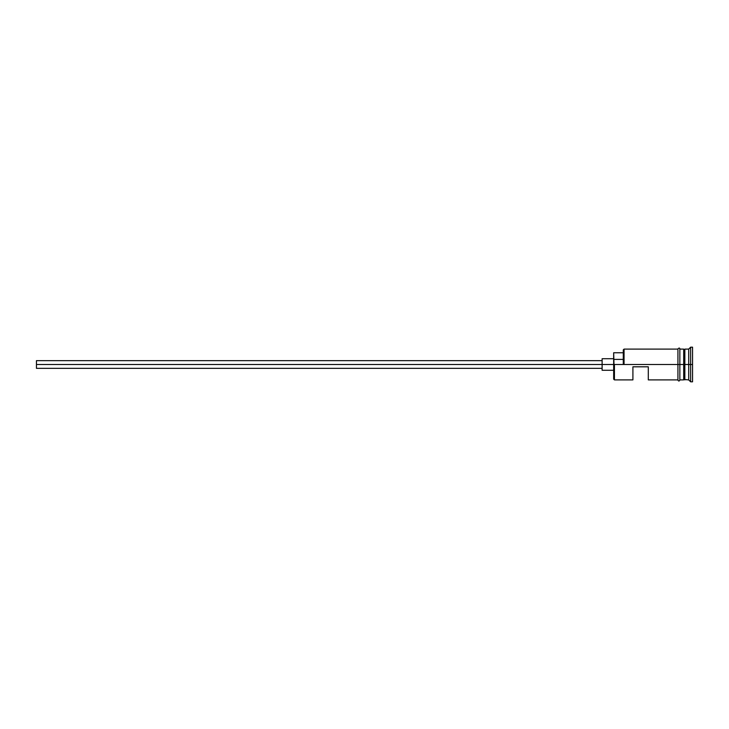 <?xml version="1.0" encoding="UTF-8"?>
<svg xmlns="http://www.w3.org/2000/svg" width="729" height="729" viewBox="0 0 729 729"><rect width="100%" height="100%" fill="white"/><g stroke="black" fill="none" stroke-linecap="round" stroke-linejoin="round"><path stroke-width="1.09" d="M614.438 364.5L613.663 364.5L613.663 379.126L613.663 364.5L614.438 364.5L613.663 364.026L613.663 364.5L36.45 364.5L36.45 368.345L36.45 364.5L602.118 364.5L602.118 370.268L602.118 364.5L613.663 364.5L613.663 359.406L623.286 359.406L613.663 359.406L613.663 352.763L614.438 379.891L614.438 364.5L677.924 364.5L614.438 364.5M692.55 381.814L690.627 381.814L688.705 379.891L684.084 379.508L684.084 364.5L683.702 379.891L683.702 349.109L684.084 364.5L684.467 349.492L684.467 379.508L684.85 349.109L684.85 379.891L684.85 364.5L688.705 364.5L688.705 379.891L688.705 364.5L684.85 364.5L684.85 349.109L688.705 349.109L688.705 364.5L688.705 349.109L690.627 347.186L690.627 364.5L688.705 364.5L690.627 364.5L690.627 381.814L690.627 364.5L692.55 364.5L690.627 364.5L690.627 347.186L692.55 347.186L692.55 381.814L692.55 347.186M632.909 379.891L632.909 366.805L648.3 366.805L648.3 379.891L648.3 366.805L632.909 366.805L632.909 379.891L614.438 379.891L613.663 379.126M679.847 379.891L683.702 379.891L683.702 364.5L677.924 364.5L677.924 380.082C678.562 381.331 679.209 381.331 679.847 380.082L679.847 348.918C679.71 347.76 679.073 347.76 677.924 348.918L677.924 364.5L683.702 364.5L683.702 349.109L679.847 349.109M623.286 364.026L623.286 349.874L623.286 364.026L624.051 364.5L624.051 349.109L624.051 364.5L623.286 364.026M679.847 380.082L679.847 348.918M677.924 348.918L677.924 380.082M602.118 358.732L602.118 364.5L602.118 358.732L613.663 358.732M36.45 360.655L36.45 364.5L36.45 360.655L602.118 360.655M602.118 368.345L36.45 368.345M613.663 370.268L602.118 370.268M677.924 379.891L648.3 379.891M677.924 349.109L624.051 349.109L623.286 349.874M613.663 352.763L623.286 352.763"/></g></svg>
